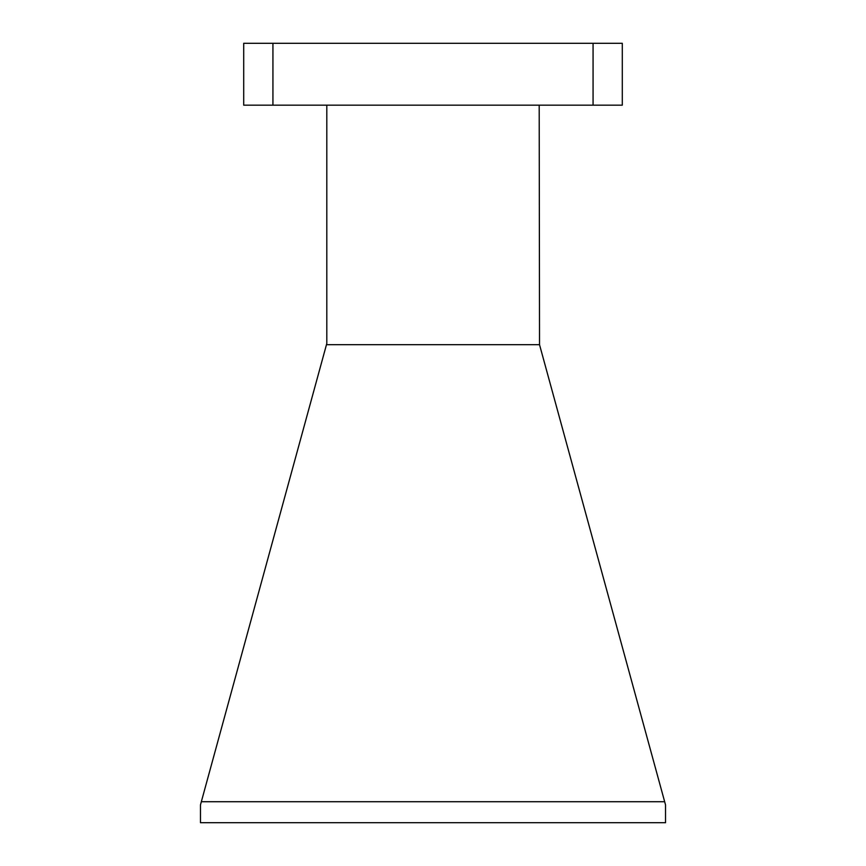 <?xml version="1.0" encoding="UTF-8"?>
<svg xmlns="http://www.w3.org/2000/svg" width="866" height="866" viewBox="0 0 866 866"><rect width="100%" height="100%" fill="white"/><g stroke="black" fill="none" stroke-linecap="round" stroke-linejoin="round"><path stroke-width="1.3" d="M326.807 105.165L326.807 343.445L201.334 801.721L664.666 801.721L665.532 804.904L665.532 822.7L200.468 822.7L200.468 804.904L201.334 801.721M593.069 105.165L593.069 43.3L622.297 43.3L622.297 105.165L243.703 105.165L243.703 43.3L272.931 43.3L272.931 105.165M593.069 43.3L272.931 43.3M539.193 105.165L539.529 344.69L326.471 344.69M539.529 344.69L664.666 801.721"/></g></svg>
